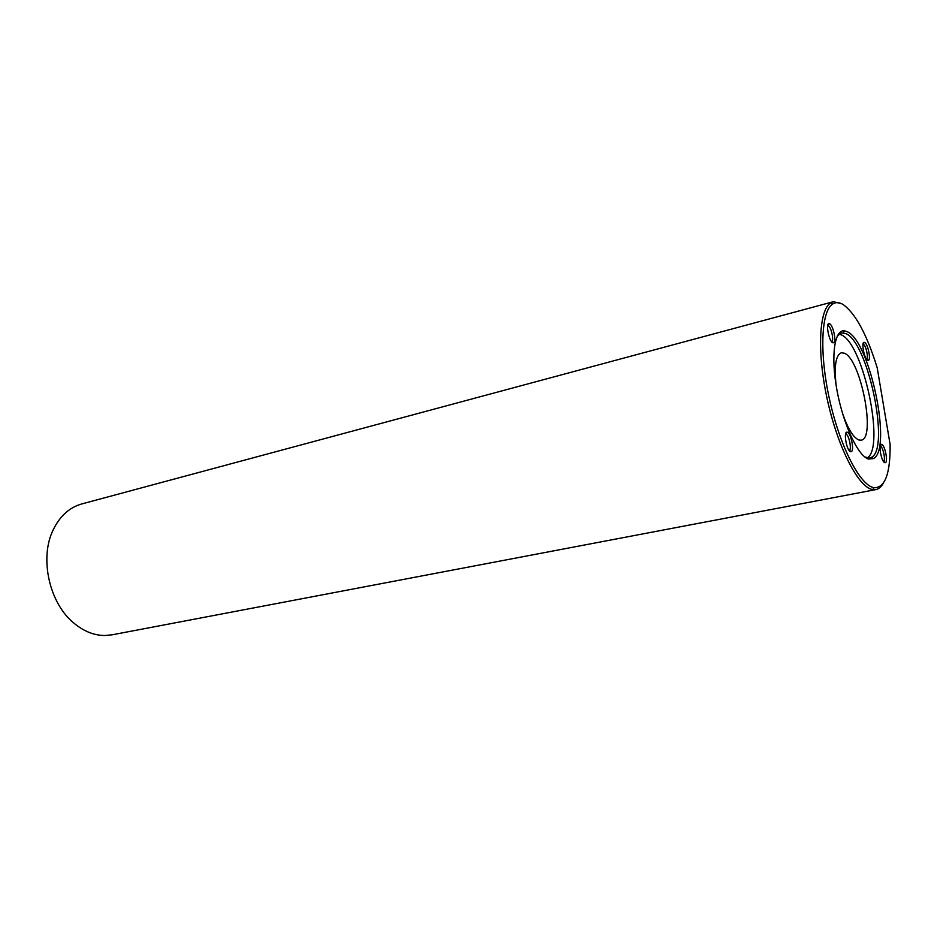 <?xml version="1.0" encoding="UTF-8"?>
<svg xmlns="http://www.w3.org/2000/svg" width="937" height="937" viewBox="0 0 937 937"><rect width="100%" height="100%" fill="white"/><g stroke="black" fill="none" stroke-linecap="round" stroke-linejoin="round"><path stroke-width="1.41" d="M883.181 483.445C881.131 487.029 878.637 489.079 875.708 489.629L871.89 489.419C857.87 486.244 837.69 446.855 827.359 399.806C816.9 352.78 818.926 310.065 830.627 302.909L833.356 301.702L841.883 303.764M832.876 301.831L82.245 503.813C69.689 507.21 60.015 515.865 53.222 529.792C39.131 558.159 49.392 603.709 74.339 623.503C84.119 631.491 94.356 635.497 105.049 635.509L112.229 634.794M873.225 487.521L874.022 487.708C885.02 488.025 890.384 473.642 890.127 444.548L877.208 367.819C866.819 334.31 855.387 313.169 842.913 304.396C839.095 302.182 835.663 302.065 832.63 304.033C821.175 311.119 819.243 353.12 829.514 399.349C839.681 445.59 859.475 484.347 873.225 487.521M868.517 459.06C858.046 456.132 843.206 424.391 836.952 390.179C830.569 355.943 834.492 329.074 844.624 330.843L847.446 331.803C870.215 341.712 892.469 449.737 873.413 458.58L868.517 459.06M867.662 360.312C864.242 359.023 860.962 341.408 864.312 342.345L864.675 342.473C867.767 343.715 871.082 359.187 868.505 360.312L867.662 360.312M884.809 462.702C881.33 462.035 878.039 443.306 881.576 444.372L881.74 444.419C884.879 445.087 888.229 461.508 885.465 462.644L884.809 462.702M850.562 451.716C846.603 450.931 843.159 431.02 847.177 432.191L847.376 432.25C850.913 433.035 854.474 450.31 851.37 451.634L850.562 451.716M832.747 342.755C828.87 341.267 825.415 322.621 829.198 323.628L829.643 323.78C833.11 325.209 836.636 341.419 833.766 342.743L832.747 342.755M883.474 461.472L883.556 461.437C885.863 460.5 883.064 446.808 880.452 446.258L880.206 446.211M864.804 456.975L869.63 458.041L871.445 457.35C890.138 448.8 868.412 343.305 846.146 333.736L841.426 332.881L837.291 336.008M849.109 450.463L849.344 450.369C851.932 449.268 848.969 434.862 846.017 434.218L845.561 434.171M866.549 359.222L866.596 359.199C868.751 358.262 865.987 345.355 863.41 344.336L863.012 344.23M831.564 341.654L831.74 341.572C834.141 340.471 831.201 326.943 828.308 325.771L827.687 325.654M839.06 334.052L841.485 334.919C863.563 344.277 885.266 447.476 867.24 457.97M842.386 412.936C847.762 428.502 853.232 437.509 858.796 439.957L861.068 440.167C876.236 439.078 860.986 359.632 844.506 353.261L841.367 352.745C835.769 355.029 834.024 365.945 836.144 385.482M875.708 489.629L111.784 634.876M874.022 487.708L872.698 489.594M832.63 304.033L830.627 302.909M883.556 461.437L885.465 462.644M843.382 332.799L844.624 330.843M849.344 450.369L851.37 451.634M845.842 434.171L847.177 432.191M863.094 344.23L864.312 342.345M827.933 325.654L829.198 323.628M871.445 457.35L873.413 458.58M880.311 446.223L881.576 444.372M831.74 341.572L833.766 342.743M866.596 359.199L868.505 360.312"/></g></svg>
